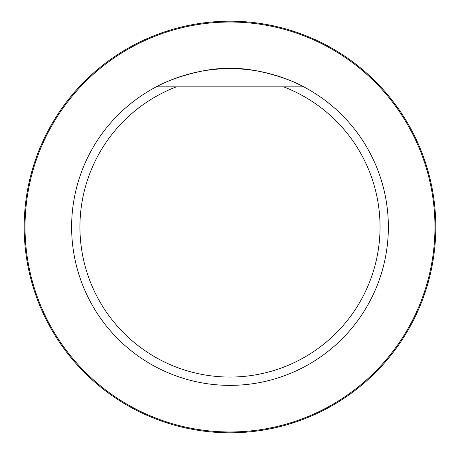 <?xml version="1.0" encoding="UTF-8"?>
<svg xmlns="http://www.w3.org/2000/svg" width="454" height="454" viewBox="0 0 454 454"><rect width="100%" height="100%" fill="white"/><g stroke="black" fill="none" stroke-linecap="round" stroke-linejoin="round"><path stroke-width="0.68" d="M283.619 86.856A150.058 150.058 0 0 1 349.858 317.267A150.058 150.058 0 0 1 110.118 317.267A150.058 150.058 0 0 1 176.356 86.856L303.754 86.856A158.372 158.372 0 0 1 255.454 383.312A158.372 158.372 0 0 1 156.227 86.856A158.372 158.372 0 0 1 303.754 86.856L283.619 86.856M156.227 86.856L176.356 86.856L156.227 86.856C166.073 80.602 204.255 66.846 229.928 68.628C255.642 66.817 293.999 80.63 303.754 86.856M25.021 227A204.97 204.97 0 0 1 332.476 49.492A204.97 204.97 0 0 1 332.476 404.508A204.97 204.97 0 0 1 25.021 227M24.187 227A205.798 205.798 0 0 1 332.89 48.771A205.798 205.798 0 0 1 332.89 405.229A205.798 205.798 0 0 1 24.187 227"/></g></svg>
